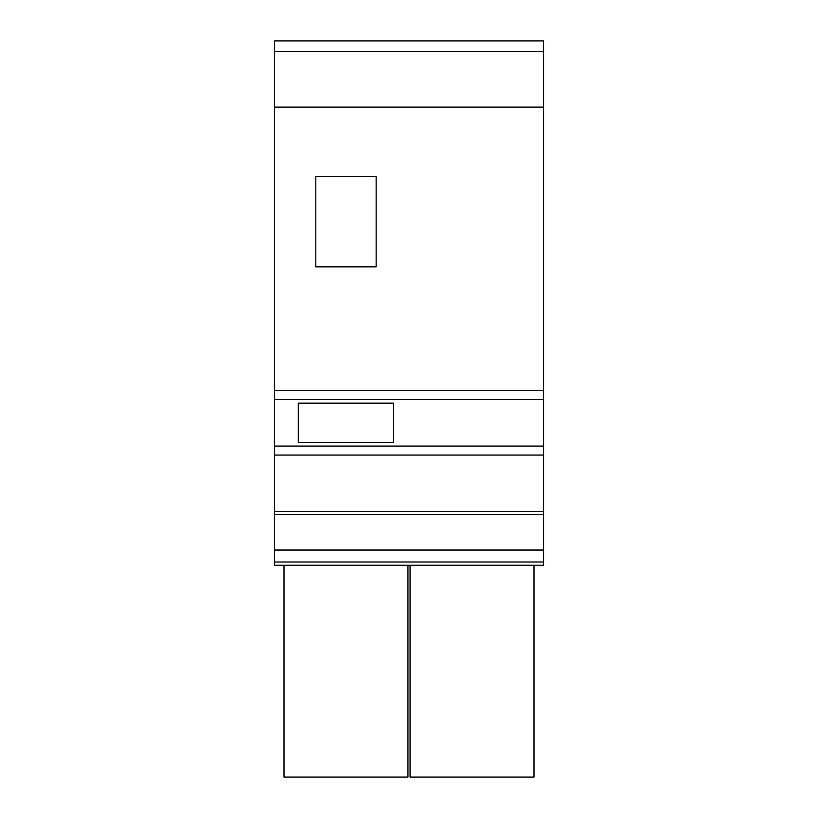 <?xml version="1.0" encoding="UTF-8"?>
<svg xmlns="http://www.w3.org/2000/svg" width="818" height="818" viewBox="0 0 818 818"><rect width="100%" height="100%" fill="white"/><g stroke="black" fill="none" stroke-linecap="round" stroke-linejoin="round"><path stroke-width="1.23" d="M543.53 40.9L543.53 511.424L274.47 511.424L274.47 40.9L543.53 40.9M543.53 514.645L543.53 562.017L274.47 562.017L274.47 514.645L543.53 514.645L543.53 511.424M274.47 562.017L274.47 565.248L543.53 565.248L543.53 562.017M274.47 511.424L274.47 514.645M274.47 446.076L543.53 446.076M274.47 455.074L543.53 455.074M298.304 403.172L393.642 403.172L393.642 442.364L298.304 442.364L298.304 403.172M274.47 399.47L543.53 399.47M543.53 390.462L274.47 390.462M315.779 266.852L315.779 176.34L376.157 176.34L376.157 266.852L315.779 266.852M543.53 107.107L274.47 107.107M274.47 51.493L543.53 51.493M274.47 550.033L543.53 550.033M410.063 565.248L410.063 777.1L533.99 777.1L533.99 565.248M284.01 565.248L284.01 777.1L407.937 777.1L407.937 565.248"/></g></svg>
